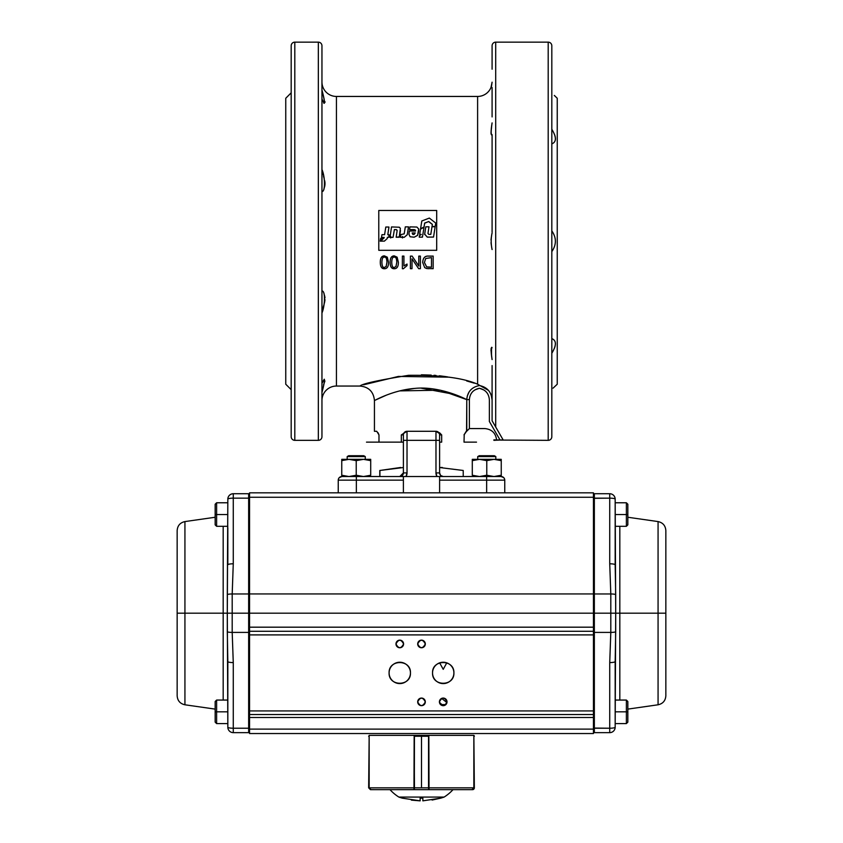 <?xml version="1.0" encoding="UTF-8"?>
<svg xmlns="http://www.w3.org/2000/svg" width="843" height="843" viewBox="0 0 843 843"><rect width="100%" height="100%" fill="white"/><g stroke="black" fill="none" stroke-linecap="round" stroke-linejoin="round"><path stroke-width="1.26" d="M384.408 268.738C381.7 268.833 380.33 266.704 380.288 262.342C380.288 258.074 381.658 255.924 384.408 255.914L384.408 255.914C381.658 255.893 380.288 258.032 380.288 262.289L380.288 262.289C380.277 258.032 381.658 255.893 384.408 255.882L387.285 257.178L388.539 262.289L387.285 257.22L384.408 255.914C381.658 255.935 380.277 258.074 380.288 262.342C380.33 266.704 381.7 268.833 384.408 268.738C387.169 268.748 388.539 266.609 388.539 262.342M422.691 262.447C422.986 257.905 424.946 255.787 428.592 256.093L433.165 256.093L428.592 256.124C424.946 255.819 422.986 257.947 422.691 262.5L424.682 267.61L426.537 268.506L433.165 268.685L433.165 256.093L428.592 256.124C424.956 255.819 422.986 257.937 422.691 262.5L422.691 262.447C422.986 257.895 424.956 255.777 428.592 256.093L433.165 256.093L433.165 268.685M418.781 266.009L418.781 256.093L420.394 256.093L418.781 256.093L418.781 266.009L412.122 256.124L410.404 256.124L412.122 256.093L418.781 265.945M420.394 256.093L420.394 268.685L418.665 268.685L412.006 258.843L412.006 268.685L412.006 258.843M412.006 258.801L412.006 268.622L412.006 258.801M402.374 268.738L402.374 256.093L403.923 256.093L402.374 256.124L402.374 268.738L403.375 268.738L407.032 265.608L407.032 264.112L403.923 265.966L403.923 256.093L403.923 265.966L407.032 264.059M390.13 262.289C390.119 258.032 391.5 255.893 394.25 255.882L397.127 257.178L398.381 262.289L397.127 257.22L394.25 255.914C391.5 255.935 390.119 258.074 390.13 262.342L390.13 262.289M402.501 237.958L402.501 236.462M390.699 237.958L390.699 236.462M321.952 81.971A14.479 14.479 0 0 0 336.431 96.45L336.431 386.041L359.961 386.041C362.132 383.776 378.328 380.204 408.56 375.314C440.025 374.924 463.039 377.885 477.612 384.208L477.612 96.45A14.479 14.479 0 0 0 490.995 87.493L492.091 82.182L491.522 86.039M321.952 400.52A14.479 14.479 0 0 1 336.431 386.041L336.431 96.45L477.612 96.45L477.612 384.208L488.519 390.404M447.633 376.895L439.34 375.778M436.031 375.451L434.019 375.283M431.173 375.082L421.416 374.798M493.893 440.035L548.192 440.341L548.192 42.15L548.192 440.341A3.625 3.625 0 0 0 551.817 436.716L551.817 45.775A3.625 3.625 0 0 0 548.192 42.15L495.705 42.15L495.705 427.022L503.123 439.877L493.893 440.341M493.882 439.877L501.248 440.025M501.585 440.025L502.28 439.993M492.091 365.577L492.091 420.752L500.668 435.62M291.183 155.27L291.183 241.246M557.244 241.246L557.244 384.229L557.244 241.246M285.756 241.246L285.756 198.326M492.259 421.047L495.705 427.022L493.166 422.628L495.705 427.022L495.705 42.15A3.625 3.625 0 0 0 492.091 45.775L492.091 69.2M492.091 87.493L492.091 116.914M492.091 135.207L492.091 232.099M294.808 42.15L294.808 440.341L318.338 440.341L318.338 42.15L318.338 440.341A3.625 3.625 0 0 0 321.952 436.716L321.952 45.775A3.625 3.625 0 0 0 318.338 42.15L294.808 42.15A3.625 3.625 0 0 0 291.183 45.775L291.183 436.716A3.625 3.625 0 0 0 294.808 440.341L294.808 42.15M492.091 122.899C490.879 131.603 490.879 135.523 492.091 134.638L491.838 135.207C490.847 133.911 490.932 129.811 492.091 122.899M492.091 232.942C490.879 238.295 490.879 243.827 492.091 249.549C490.879 243.838 490.879 238.295 492.091 232.942M491.775 347.284L492.091 347.843C490.879 346.705 490.879 350.614 492.091 359.582C490.921 352.437 490.837 348.338 491.827 347.284L491.469 347.569M489.551 391.742L491.153 394.819L492.091 399.94C491.353 391.9 487.117 387.095 479.404 385.536L478.877 385.125M491.543 354.587L491.132 351.952M491.037 351.025L490.995 349.961M491.037 349.044L491.142 348.433M491.501 354.355L491.532 347.485M491.48 245.935L491.142 243.743M491.037 242.636L491.458 245.819M491.037 239.844L491.142 238.748M491.343 237.336L491.564 236.124M491.343 134.669L491.142 134.048M491.037 133.436L490.995 132.53M491.037 131.466L491.132 130.528M491.332 129.148L491.553 127.851M491.343 86.597L490.995 87.493M322.047 91.739L322.121 92.277M324.913 101.55L325.008 102.319M324.334 103.267L323.744 103.131M322.015 170.518L322.152 171.392M322.827 174.079L323.017 174.722M323.533 176.366L324.239 178.769M324.913 182.067L325.008 183.7M324.913 185.239L324.523 187.041M324.334 187.61L324.123 188.158M321.973 291.056L321.952 291.056C325.893 290.867 324.724 306.262 321.952 312.964C325.05 306.125 325.482 290.108 321.952 291.088L322.289 291.33M324.334 294.871L324.523 295.45M324.913 297.252L324.987 297.958M324.913 300.424L324.534 302.584M324.334 303.375L324.123 304.144M323.923 304.829L322.395 309.971M324.913 380.941L324.555 382.142M324.334 382.743L324.123 383.291M323.923 383.828L323.533 384.861M321.952 392.522C325.261 379.371 325.261 376.357 321.952 383.449L324.27 379.213C324.85 380.077 324.081 384.503 321.952 392.522M321.952 191.403C325.05 192.72 325.482 177.378 321.952 169.517C325.124 177.146 325.514 192.004 321.973 191.424L321.952 191.403M321.952 99.031C325.261 106.418 325.261 103.394 321.952 89.969C324.134 98.178 324.903 102.614 324.281 103.267L321.952 99.031M504.757 492.828L439.603 492.828L486.653 492.828L486.653 480.152L439.603 480.152L439.603 492.828L439.603 480.152L486.653 480.152L486.653 492.828L504.757 492.828L504.757 480.152L504.757 492.828M366.189 476.537L403.397 476.537L403.397 492.828L338.243 492.828L338.243 480.152L338.243 492.828L403.397 492.828L403.397 480.152L356.347 480.152L356.347 492.828L356.347 480.152L338.243 480.152A3.625 3.625 0 0 1 341.858 476.537A3.625 3.625 0 0 0 338.243 480.152L403.397 480.152L403.397 476.537L341.858 476.537A3.625 3.625 0 0 0 340.467 476.811M500.089 440.035L489.372 421.489L489.372 399.94C488.908 393.618 485.589 389.729 479.414 388.265C473.239 389.603 469.899 393.396 469.382 399.635L469.382 428.571L466.558 431.289L466.78 399.635C461.1 396.61 437.633 386.083 415.009 388.391C392.543 390.056 373.828 401.036 374.44 400.52C373.86 401.015 392.553 390.056 414.998 388.391C437.654 386.073 461.1 396.621 466.78 399.635L461.648 397.253M466.253 431.289L464.019 434.904L466.558 431.289M464.23 434.377L464.019 442.143L476.516 442.143C480.373 442.143 480.373 442.143 476.516 442.143L464.019 442.143M441.648 434.893L439.519 432.701M406.948 431.289L401.331 434.904L407.021 431.289L407.021 472.912L406.052 476.537A7.239 7.239 0 0 0 407.021 472.912L407.021 440.341L435.979 440.341L403.397 440.341L403.397 434.904L403.397 472.912L403.397 440.341L407.021 440.341L407.021 431.289A3.625 3.625 0 0 0 403.397 434.904L401.331 434.904L401.331 442.143L403.397 442.143L401.331 442.143L401.331 434.904M386.094 395.272L374.44 400.52L374.44 431.289L376.747 431.289L378.981 434.904L378.022 432.701M378.981 434.904L378.981 442.143L401.331 442.143L366.484 442.143C362.627 442.143 362.627 442.143 366.484 442.143L378.981 442.143M439.603 476.537L403.397 476.537L439.603 476.537L439.603 480.152L439.603 476.537L486.653 476.537L486.653 480.152L504.757 480.152A3.625 3.625 0 0 0 501.142 476.537A3.625 3.625 0 0 1 504.757 480.152L486.653 480.152L486.653 476.537L443.218 476.537A3.625 3.625 0 0 1 439.603 472.912L435.979 472.912L439.603 472.912L439.603 440.341L435.979 440.341L435.979 472.912A7.239 7.239 0 0 0 436.948 476.537L435.979 472.912L435.979 431.289L441.669 434.904L441.669 442.143L439.603 442.143M440.636 475.452L443.218 476.537L494.009 476.537L501.248 475.241L501.248 476.537L501.248 475.241L501.248 476.537L494.009 476.537L486.769 475.241L486.769 460.636L494.009 459.34L472.291 459.34L472.291 460.636L479.53 459.34L486.769 460.636M291.183 92.825L285.756 98.262L285.756 384.229L291.183 389.656M553.071 388.159L557.244 384.229L557.244 98.262L554.304 95.438M551.817 129.232C556.549 137.124 556.549 142.014 551.817 143.879C556.57 142.024 556.57 137.146 551.817 129.232M551.817 230.887C556.549 237.789 556.549 244.691 551.817 251.604C556.57 244.691 556.57 237.789 551.817 230.887M551.817 338.612C556.549 340.477 556.549 345.356 551.817 353.259L551.817 353.249C556.57 345.345 556.57 340.456 551.817 338.612M554.336 348.486L554.842 347.053M554.873 346.958L555.052 346.325M555.126 346.051L555.432 343.818M555.326 140.086L555.432 138.874M555.305 137.346L555.052 136.166M554.852 135.46L554.388 134.132M554.863 95.944L555.432 96.45M493.166 422.628L494.04 424.145M469.93 390.815L469.193 391.805M469.045 392.048L467.254 396.094M454.609 394.398L421.079 388.149M414.387 388.444L399.761 390.878M399.698 390.889L440.299 390.193L466.78 399.635C467.401 391.837 471.616 387.137 479.414 385.546M474.272 383.154L466.674 380.962M449.403 377.179L398.412 376.431L363.596 384.798M374.44 400.52C373.575 391.732 368.749 386.905 359.961 386.041L360.973 385.683M363.997 384.661L367.717 383.47M440.299 375.883L446.232 376.673M472.881 382.733L473.903 383.038M555.432 138.832L555.389 137.989M555.126 136.44L554.884 135.544M324.629 186.682L324.766 186.113M324.924 185.186L324.987 184.427M325.008 183.458L324.976 182.689M324.861 181.688L324.703 180.718M323.586 384.724L323.817 384.092M323.522 306.146L323.807 305.208M324.566 302.437L324.724 301.657M324.892 300.635L324.987 299.644M324.892 297.063L324.724 296.199M324.566 295.577L324.26 294.681M439.603 467.517L442.322 467.475M365.282 476.453L379.782 476.537L379.782 470.478L400.678 467.475M477.718 476.453L463.218 476.537L463.218 470.478L439.603 467.528M403.397 467.517L379.919 470.478L379.919 476.537M469.382 428.571L469.382 399.635L466.78 399.635L466.78 431.184L469.382 428.571L484.851 428.571C491.806 429.277 495.737 433.091 496.611 440.035M489.372 421.489L489.372 399.94M483.966 390.014L479.414 388.265L474.978 389.856M443.218 476.537A3.625 3.625 0 0 1 439.603 472.912L439.603 434.904A3.625 3.625 0 0 0 435.979 431.289L407.021 431.289M338.243 480.152L338.496 478.835A3.625 3.625 0 0 1 338.496 478.824L339.265 477.633A3.625 3.625 0 0 1 339.308 477.591L341.858 476.537A3.625 3.625 0 0 0 340.53 476.79M356.347 476.537L356.347 480.152L356.347 476.537L403.397 476.537M403.397 472.912L407.021 472.912L403.397 472.912A3.625 3.625 0 0 1 399.782 476.537L403.397 472.912A3.625 3.625 0 0 1 399.782 476.537M504.483 478.761L503.692 477.591L501.142 476.537L503.661 477.559M504.325 478.434L504.757 480.152M439.603 472.912L440.552 475.357M475.189 476.537L475.715 476.274M439.603 440.341L439.603 434.904A3.625 3.625 0 0 0 435.979 431.289L435.979 440.341L439.603 440.341L439.603 434.904L441.669 434.904L441.669 442.143M491.3 237.557L491.026 240.013M425.683 258.506L424.419 262.521L426.653 266.957L424.419 262.468L426.653 266.894L431.49 267.147L431.49 257.621L431.49 267.21L426.653 266.957L424.419 262.521L425.683 258.506L431.49 257.621M410.404 268.685L410.404 256.093L410.404 268.685L412.006 268.685M391.732 262.342C391.858 258.559 392.701 256.841 394.25 257.189C395.81 256.83 396.653 258.548 396.779 262.342L395.978 266.578L394.271 267.473C392.701 267.832 391.858 266.114 391.732 262.342C391.858 266.114 392.701 267.832 394.271 267.473L395.978 266.514L396.779 262.289M390.13 262.342C390.172 266.704 391.542 268.833 394.25 268.738C397 268.748 398.381 266.609 398.381 262.342L398.381 262.321C398.381 266.62 397 268.748 394.25 268.738M381.89 262.342C382.016 258.559 382.859 256.841 384.408 257.189C385.968 256.83 386.811 258.548 386.937 262.342L386.136 266.578L384.429 267.473C382.859 267.832 382.016 266.114 381.89 262.342C382.016 258.559 382.859 256.841 384.408 257.189M391.732 262.289C391.858 266.061 392.701 267.758 394.271 267.41C392.701 267.758 391.858 266.061 391.732 262.289M381.89 262.289C382.016 266.061 382.859 267.758 384.429 267.41L386.136 266.514L386.937 262.289M403.397 442.143L401.331 442.143M401.921 476.537L404.619 476.537M438.413 476.537L439.319 476.537M439.772 476.537L441.079 476.537M426.537 268.506L428.802 268.685M378.781 250.318L378.781 210.476L436.695 210.476L436.695 250.318L378.781 250.318M380.636 238.411L380.204 241.161L382.996 238.4L380.636 238.411M380.204 241.161L382.996 238.4M380.614 241.14L384.408 241.119L387.253 238.516L387.38 237.336L388.865 237.21L389.181 234.934L387.791 234.702L388.929 227.03L385.799 227.02L384.587 234.691L381.984 234.681L381.468 237.389L384.092 237.905L380.614 241.14L384.408 241.119L387.253 238.537L387.38 237.315L388.792 237.315L388.981 234.691M381.468 237.389L384.176 237.389M387.791 234.702L388.918 227.536M388.918 227.621L388.929 227.03M390.003 237.357L393.059 237.326L394.398 229.654L395.757 229.591L397.158 230.371L396.168 237.231L399.245 237.241L400.362 228.348L399.34 227.22L391.521 226.936L390.003 237.357L393.059 237.294L394.398 229.581L395.757 229.591M395.757 229.665L396.537 229.654M396.168 237.252L399.519 236.83M399.519 236.862L400.457 230.518M405.304 226.872L404.197 233.869L400.91 234.544L400.478 237.283L404.313 237.252L407.264 234.702L408.497 226.862L405.304 226.872M400.478 237.304L404.313 237.273L407.264 234.744L408.497 226.862M427.959 233.511L428.992 226.799L425.789 226.82L424.63 234.523M427.97 233.395L428.992 226.799M424.661 234.154L427.264 237.125L433.544 237.073L435.146 226.746L431.974 226.767L430.794 234.365L428.781 234.386L427.97 233.353M424.661 234.112L427.264 237.094L433.544 237.052M433.544 237.073L435.146 226.746M424.008 227.262L422.438 237.168L419.234 237.157L422.438 237.146L424.008 227.262L420.509 229.127L419.666 234.417L421.237 234.417L419.456 235.755L419.234 237.157M432.037 226.482L435.199 226.556L435.726 223.079L429.34 218.074L421.816 220.971L420.562 228.811L424.05 226.936L424.651 223.079L428.739 221.509L432.354 224.354L432.027 226.482L435.199 226.461M435.199 226.556L435.726 223.079M420.562 228.811L424.05 227.03L424.651 223.195L428.739 221.509M428.739 221.635L432.354 224.459M416.906 227.052L409.951 226.883L409.529 229.612L415.515 230.15L415.515 231.003L409.298 231.045L408.96 234.301L410.088 236.746L414.187 237.178L417.591 235.334L418.697 228.98L416.906 227.052M408.96 234.343L410.088 236.767L414.187 237.21L417.591 235.376L418.592 231.72M418.592 231.783L418.697 229.054M418.697 228.98L418.739 229.981M412.828 234.459L414.05 234.48L415.22 232.91L412.164 232.942L412.828 234.459M414.356 229.581L409.529 229.612M414.356 229.644L415.515 230.223L415.515 231.066M419.677 234.417L421.237 234.459M396.537 229.728L397.158 230.487M443.218 705.675A3.804 3.804 0 0 0 445.873 704.6L441.163 704.59L444.64 705.401L441.163 704.59M446.779 662.851L443.218 669.342L439.656 662.851M249.56 733.547L593.44 733.547L593.44 729.121L593.44 733.547L249.56 733.547L249.56 717.498L249.56 733.547M249.56 593.946L249.56 492.828L356.347 492.828L249.56 492.828L249.56 497.254L593.44 497.254L593.44 492.828L486.653 492.828L593.44 492.828L593.44 593.946L249.56 593.946L249.56 497.254L593.44 497.254L593.44 710.923L249.56 710.923L249.56 634.905L593.44 634.905L593.44 729.121L249.56 729.121L593.44 729.121L593.44 717.498L249.56 717.498L593.44 717.498L593.44 714.537L249.56 714.537L249.56 717.498L249.56 714.537L593.44 714.537L593.44 710.923L249.56 710.923L249.56 714.537L593.44 714.537L249.56 714.537L249.56 634.905L593.44 634.905L593.44 631.281L249.56 631.281L249.56 634.905L249.56 627.181L249.56 631.281L593.44 631.281L593.44 593.946L249.56 593.946L249.56 627.181L593.44 627.181L249.56 627.181L249.56 593.946L249.56 711.829L249.56 613.188L593.44 613.188L249.56 613.188M439.603 492.828L403.397 492.828L439.603 492.828M389.856 668.984A10.674 10.674 0 0 0 389.097 672.914A10.674 10.674 0 0 1 399.782 662.24A10.674 10.674 0 0 1 410.457 672.914C411.047 659.142 388.518 659.142 389.097 672.914C388.518 686.687 411.047 686.687 410.457 672.914A10.674 10.674 0 0 0 410.32 671.197M433.291 668.984A10.674 10.674 0 0 0 432.543 672.914A10.674 10.674 0 0 1 443.218 662.24A10.674 10.674 0 0 1 453.903 672.914C454.482 659.142 431.953 659.142 432.543 672.914C431.953 686.687 454.482 686.687 453.903 672.914A10.674 10.674 0 0 0 453.755 671.197M396.242 642.556A3.804 3.804 0 0 0 395.978 643.957A3.804 3.804 0 0 1 399.782 640.153A3.804 3.804 0 0 1 403.586 643.957C401.047 639.057 398.518 639.057 395.978 643.957C398.518 648.857 401.047 648.857 403.586 643.957A3.804 3.804 0 0 0 402.501 641.302M424.187 646.644A3.804 3.804 0 0 0 425.304 643.957C422.764 639.057 420.236 639.057 417.696 643.957C420.236 648.857 422.764 648.857 425.304 643.957A3.804 3.804 0 0 1 421.5 647.751A3.804 3.804 0 0 1 417.696 643.957A3.804 3.804 0 0 0 417.959 645.338M424.187 704.558A3.804 3.804 0 0 0 425.304 701.871C422.764 696.971 420.236 696.971 417.696 701.871C420.236 706.771 422.764 706.771 425.304 701.871A3.804 3.804 0 0 1 421.5 705.675A3.804 3.804 0 0 1 417.696 701.871A3.804 3.804 0 0 0 418.771 704.527M445.905 704.558A3.804 3.804 0 0 0 447.022 701.871C444.482 696.971 441.953 696.971 439.414 701.871C441.953 706.771 444.482 706.771 447.022 701.871A3.804 3.804 0 0 1 443.218 705.675A3.804 3.804 0 0 1 439.414 701.871A3.804 3.804 0 0 0 441.753 705.38M453.734 671.049A10.674 10.674 0 0 0 452.185 667.108M452.154 667.066A10.674 10.674 0 0 0 450.942 665.538M450.773 665.359A10.674 10.674 0 0 0 449.245 664.094M449.066 663.978A10.674 10.674 0 0 0 447.359 663.072M447.148 662.988A10.674 10.674 0 0 0 445.346 662.45M445.167 662.408A10.674 10.674 0 0 0 443.555 662.24M443.218 662.24A10.674 10.674 0 0 0 441.479 662.377M441.353 662.398A10.674 10.674 0 0 0 437.412 663.957M437.38 663.978A10.674 10.674 0 0 0 435.842 665.19M435.673 665.359A10.674 10.674 0 0 0 434.398 666.887M434.282 667.066A10.674 10.674 0 0 0 433.376 668.773M453.144 676.845A10.674 10.674 0 0 0 453.903 672.914A10.674 10.674 0 0 1 443.218 683.589A10.674 10.674 0 0 1 432.543 672.914A10.674 10.674 0 0 0 432.68 674.632M432.701 674.779A10.674 10.674 0 0 0 434.261 678.72M434.282 678.763A10.674 10.674 0 0 0 435.504 680.29M435.673 680.47A10.674 10.674 0 0 0 437.201 681.734M437.38 681.85A10.674 10.674 0 0 0 439.077 682.756M439.287 682.841A10.674 10.674 0 0 0 441.1 683.378M441.279 683.41A10.674 10.674 0 0 0 442.881 683.589M443.218 683.589A10.674 10.674 0 0 0 444.967 683.452M445.083 683.431A10.674 10.674 0 0 0 449.024 681.871M449.066 681.85A10.674 10.674 0 0 0 450.594 680.638M450.773 680.47A10.674 10.674 0 0 0 452.038 678.942M452.154 678.763A10.674 10.674 0 0 0 453.06 677.055M410.299 671.049A10.674 10.674 0 0 0 408.739 667.108M408.718 667.066A10.674 10.674 0 0 0 407.496 665.538M407.327 665.359A10.674 10.674 0 0 0 405.799 664.094M405.62 663.978A10.674 10.674 0 0 0 403.923 663.072M403.713 662.988A10.674 10.674 0 0 0 401.9 662.45M401.721 662.408A10.674 10.674 0 0 0 400.119 662.24M399.782 662.24A10.674 10.674 0 0 0 398.033 662.377M397.917 662.398A10.674 10.674 0 0 0 393.976 663.957M393.934 663.978A10.674 10.674 0 0 0 392.406 665.19M392.227 665.359A10.674 10.674 0 0 0 390.962 666.887M390.846 667.066A10.674 10.674 0 0 0 389.94 668.773M401.995 683.357L402.543 683.23A10.674 10.674 0 0 0 405.588 681.871M405.62 681.85A10.674 10.674 0 0 0 407.158 680.638M407.327 680.47A10.674 10.674 0 0 0 408.602 678.942M408.718 678.763A10.674 10.674 0 0 0 409.624 677.055M409.709 676.845A10.674 10.674 0 0 0 410.457 672.914A10.674 10.674 0 0 1 399.782 683.589A10.674 10.674 0 0 1 389.097 672.914A10.674 10.674 0 0 0 389.245 674.632M389.266 674.779A10.674 10.674 0 0 0 390.815 678.72M390.846 678.763A10.674 10.674 0 0 0 392.058 680.29M392.227 680.47A10.674 10.674 0 0 0 393.755 681.734M393.934 681.85A10.674 10.674 0 0 0 395.641 682.756M395.852 682.841A10.674 10.674 0 0 0 397.021 683.23L397.654 683.378M397.021 683.23L401.458 683.462M441.669 698.404L446.948 702.619M417.97 645.359A3.804 3.804 0 0 0 418.771 646.602M418.813 646.644A3.804 3.804 0 0 0 420.035 647.466M420.099 647.487A3.804 3.804 0 0 0 421.437 647.751M421.5 647.751A3.804 3.804 0 0 0 422.891 647.498M422.901 647.487A3.804 3.804 0 0 0 424.155 646.676M418.813 704.558A3.804 3.804 0 0 0 420.035 705.38M420.099 705.412A3.804 3.804 0 0 0 421.437 705.675M421.5 705.675A3.804 3.804 0 0 0 422.891 705.412M422.901 705.412A3.804 3.804 0 0 0 424.155 704.6M441.816 705.412A3.804 3.804 0 0 0 443.155 705.675M439.688 700.47A3.804 3.804 0 0 0 439.414 701.871A3.804 3.804 0 0 1 443.218 698.067A3.804 3.804 0 0 1 447.022 701.871A3.804 3.804 0 0 0 445.947 699.226M445.905 699.184A3.804 3.804 0 0 0 444.683 698.362M444.619 698.341A3.804 3.804 0 0 0 443.281 698.078M443.218 698.067A3.804 3.804 0 0 0 440.573 699.153M440.531 699.184A3.804 3.804 0 0 0 439.709 700.407M417.97 700.47A3.804 3.804 0 0 0 417.696 701.871A3.804 3.804 0 0 1 421.5 698.067A3.804 3.804 0 0 1 425.304 701.871A3.804 3.804 0 0 0 424.229 699.226M424.187 699.184A3.804 3.804 0 0 0 422.965 698.362M422.901 698.341A3.804 3.804 0 0 0 421.563 698.078M421.5 698.067A3.804 3.804 0 0 0 420.109 698.331M420.099 698.341A3.804 3.804 0 0 0 418.845 699.153M418.813 699.184A3.804 3.804 0 0 0 417.991 700.407M417.97 642.556A3.804 3.804 0 0 0 417.696 643.957A3.804 3.804 0 0 1 421.5 640.153A3.804 3.804 0 0 1 425.304 643.957A3.804 3.804 0 0 0 424.229 641.302M424.187 641.27A3.804 3.804 0 0 0 422.965 640.448M422.901 640.417A3.804 3.804 0 0 0 421.563 640.153M421.5 640.153A3.804 3.804 0 0 0 420.109 640.417M420.099 640.417A3.804 3.804 0 0 0 418.845 641.228M418.813 641.27A3.804 3.804 0 0 0 417.991 642.492M402.469 641.27A3.804 3.804 0 0 0 401.247 640.448M401.184 640.417A3.804 3.804 0 0 0 399.845 640.153M399.782 640.153A3.804 3.804 0 0 0 397.127 641.228M397.095 641.27A3.804 3.804 0 0 0 396.273 642.492M402.469 646.644A3.804 3.804 0 0 0 403.586 643.957A3.804 3.804 0 0 1 399.782 647.751A3.804 3.804 0 0 1 395.978 643.957A3.804 3.804 0 0 0 396.242 645.338M396.242 645.359A3.804 3.804 0 0 0 397.053 646.602M397.095 646.644A3.804 3.804 0 0 0 398.317 647.466M398.381 647.487A3.804 3.804 0 0 0 399.719 647.751M399.782 647.751A3.804 3.804 0 0 0 402.427 646.676M615.169 698.615L615.169 661.565A5.427 1.012 180 0 1 609.731 662.577L609.731 728.226L594.347 728.226L594.347 632.408L610.806 632.408L609.731 662.577L609.731 728.226A5.427 1.012 0 0 0 615.169 727.214L615.696 613.188L619.826 613.188L619.826 526.306L619.826 700.059L619.826 613.188L658.067 613.188L615.696 613.188L615.169 499.161A5.427 1.012 180 0 0 609.731 498.15L609.731 563.798L610.806 593.967L594.347 593.967L594.347 498.15L609.731 498.15L609.731 563.798A5.427 1.012 0 0 1 615.169 564.81L615.169 499.161A5.427 5.427 180 0 0 609.731 493.735L594.347 493.735L609.731 493.735A5.427 5.427 0 0 1 615.169 499.161A5.427 1.012 0 0 0 609.731 498.15L609.731 493.735L594.347 493.735L609.731 493.735L609.731 498.15L593.44 498.318M627.835 709.111L658.067 704.79C662.872 703.726 665.464 700.744 665.844 695.833L665.844 613.188L658.067 613.188L665.844 613.188L665.844 530.542C665.464 525.632 662.872 522.649 658.067 521.575L658.067 704.79L658.067 521.575L627.835 517.254M594.347 732.641L609.731 732.641L594.347 732.641L609.731 732.641L594.347 732.641L594.347 632.408L610.806 632.408L610.806 593.967L594.347 593.967L594.347 613.188L610.806 613.188L594.347 613.188L594.347 632.408L593.44 632.239L594.347 632.408L594.347 493.735M615.169 661.565L615.696 631.839A5.427 1.012 180 0 1 610.806 632.408L609.731 662.577A5.427 1.012 -0 0 0 615.169 661.565L615.169 727.214A5.427 1.012 180 0 1 609.731 728.226L609.731 732.641A5.427 5.427 0 0 0 615.169 727.214A5.427 5.427 0 0 1 609.731 732.641L609.731 728.226L593.44 728.057M615.169 564.81A5.427 1.012 180 0 0 609.731 563.798L610.806 593.967A5.427 1.012 -0 0 1 615.696 594.536L615.169 564.81M593.44 594.136L594.347 593.967L593.44 594.136M610.806 632.408A5.427 1.012 0 0 0 615.696 631.839L615.696 613.188L610.806 613.188L610.806 632.408M615.696 613.188L615.696 594.536A5.427 1.012 180 0 0 610.806 593.967L610.806 613.188L615.696 613.188M215.165 517.254L184.933 521.575C180.128 522.649 177.536 525.632 177.156 530.542L177.156 613.188L184.933 613.188L177.156 613.188L177.156 695.833C177.536 700.744 180.128 703.726 184.933 704.79L184.933 521.575L184.933 613.188L223.174 613.188L223.174 700.059L223.174 613.188L184.933 613.188L184.933 704.79L215.165 709.111M227.831 527.76L227.831 564.81A5.427 1.012 0 0 1 233.269 563.798L233.269 498.15L248.653 498.15L248.653 593.967L232.194 593.967L233.269 563.798L233.269 498.15A5.427 1.012 180 0 0 227.831 499.161L227.304 613.188L223.174 613.188L223.174 526.306L223.174 613.188L227.304 613.188L227.831 727.214A5.427 1.012 0 0 0 233.269 728.226L233.269 662.577L232.194 632.408L248.653 632.408L248.653 728.226L233.269 728.226L233.269 662.577A5.427 1.012 180 0 1 227.831 661.565L227.831 727.214A5.427 5.427 180 0 0 233.269 732.641L248.653 732.641L248.653 728.226L249.56 728.057M227.831 700.059L216.619 700.059L216.619 723.589L216.619 711.829L227.831 711.829C227.831 694.79 227.831 694.79 227.831 711.829C227.831 728.868 227.831 728.868 227.831 711.829L215.165 711.829L215.165 722.145L216.619 723.589L227.831 723.589M249.56 498.318L248.653 498.15L248.653 493.735L233.269 493.735L233.269 498.15L248.653 498.15L248.653 593.967L232.194 593.967L232.194 632.408L248.653 632.408L248.653 613.188L232.194 613.188L248.653 613.188L248.653 593.967L249.56 594.136L248.653 593.967L248.653 728.226L233.269 728.226L233.269 732.641A5.427 5.427 0 0 1 227.831 727.214A5.427 1.012 180 0 0 233.269 728.226L233.269 732.641L248.653 732.641M248.653 493.735L233.269 493.735L233.269 498.15A5.427 1.012 0 0 0 227.831 499.161A5.427 5.427 0 0 1 233.269 493.735A5.427 5.427 0 0 0 227.831 499.161L227.304 594.536A5.427 1.012 0 0 1 232.194 593.967L233.269 563.798A5.427 1.012 180 0 0 227.831 564.81M232.194 632.408A5.427 1.012 180 0 1 227.304 631.839L227.831 661.565A5.427 1.012 0 0 0 233.269 662.577L232.194 632.408L232.194 593.967A5.427 1.012 180 0 0 227.304 594.536L227.304 613.188L232.194 613.188L227.304 613.188L227.304 631.839A5.427 1.012 0 0 0 232.194 632.408M249.56 632.239L248.653 632.408L249.56 632.239M615.169 526.306L626.381 526.306L627.835 524.862L627.835 514.546L626.381 514.546L626.381 526.306L626.381 514.546L615.169 514.546L626.381 514.546L626.381 502.776L626.381 514.546L627.835 514.546L627.835 504.23L626.381 502.776L627.835 504.23M626.381 723.589L615.169 723.589L626.381 723.589L627.835 722.145L627.835 711.829L626.381 711.829L626.381 723.589L626.381 711.829L615.169 711.829L626.381 711.829L626.381 700.059L626.381 711.829L627.835 711.829L627.835 701.513L626.381 700.059L615.169 700.059M216.619 514.546L216.619 526.306L216.619 514.546L227.831 514.546L216.619 514.546L216.619 502.776L216.619 514.546L215.165 514.546L216.619 514.546M227.831 502.776L216.619 502.776L215.165 504.23L215.165 524.862L216.619 526.306L227.831 526.306M215.165 701.513L215.165 711.829L216.619 711.829L216.619 700.059L215.165 701.513M443.724 705.644A14.479 14.479 0 0 1 442.417 704.864M442.017 704.59A14.479 14.479 0 0 1 439.435 702.208M413.997 789.638L371.015 789.659L413.966 789.659L414.166 735.359L369.16 735.359L369.16 787.847L414.166 787.847L413.966 789.659L414.166 735.359M395.325 789.659L371.015 789.659L369.16 787.847L371.015 789.659L390.003 789.659A42.561 42.561 0 0 0 398.876 797.078A42.561 42.561 0 0 1 390.003 789.659M390.615 789.659L392.427 789.659M447.696 789.659L452.997 789.659A42.561 42.561 0 0 1 444.124 797.078A42.561 42.561 0 0 0 452.997 789.659L450.594 789.659M473.808 788.184L471.985 789.659L429.034 789.659L428.834 787.847L473.84 787.847L473.84 735.359L428.834 735.359L429.034 789.659L471.985 789.659L473.84 787.847L473.397 789.016M430.004 789.659L413.966 789.659L428.666 789.659L428.55 787.847L428.666 789.659L413.966 789.659M428.834 736.266L428.834 735.359L428.834 736.266L421.5 736.266L421.5 787.847L428.55 787.847L428.55 736.266L428.55 787.847L414.45 787.847L421.5 787.847L421.5 736.266L414.45 736.266L414.44 735.359L428.56 735.359L428.55 736.266L428.56 735.359L414.44 735.359L414.334 789.659M369.16 735.359L369.16 787.847L414.45 787.847L414.166 736.266M428.55 787.847L473.84 787.847L473.84 735.359M369.16 736.266L368.654 787.847L370.962 789.659L379.424 789.659L370.741 789.638M404.018 789.659L399.182 789.659M473.334 789.132L473.882 787.847L473.882 736.266L474.346 787.847L473.882 736.266L474.346 787.847L472.038 789.659L463.576 789.659L472.544 789.659A1.812 1.812 0 0 0 474.346 787.847M474.346 736.266A0.906 0.906 0 0 0 473.84 735.444M415.346 789.659L427.633 789.659M414.44 788.416L414.45 787.847M369.16 787.847L369.118 736.266M414.45 736.266L428.55 736.266M400.594 797.078L417.19 797.078M417.043 797.078L413.017 797.078M412.796 797.078L409.066 797.078M408.423 797.078L405.641 797.078M405.472 797.078L400.646 797.078M444.124 797.078A69.231 69.231 0 0 1 440.699 798.163A69.231 69.231 0 0 0 444.124 797.078L398.876 797.078A69.231 69.231 0 0 0 402.301 798.163A69.231 69.231 0 0 1 398.876 797.078L399.287 797.078M399.308 797.078L399.856 797.078M401.331 797.078L405.536 797.078M406.937 797.078L420.805 797.078M421.5 797.078L437.306 797.078M422.859 798.163L420.141 798.163L422.859 798.163L422.859 800.85L440.647 798.163L422.859 800.85L422.859 798.163L420.141 798.163L422.859 798.163M402.301 798.163L420.141 800.85L420.141 798.163L420.141 800.85L402.301 798.163M432.101 800.049L440.647 798.163M411.416 800.123L420.141 800.85M479.224 455.726L477.718 456.59L479.224 455.726L494.325 455.726L495.821 456.59L477.718 456.59L477.718 459.34M348.675 455.726L347.179 456.59L348.675 455.726L363.776 455.726L365.282 456.59L347.179 456.59L347.179 459.34M501.248 459.34L494.009 459.34L501.248 460.636L501.248 459.34L501.248 475.241M477.718 459.424L472.291 460.636L472.291 475.241L479.53 476.537L486.769 475.241M472.291 475.241L475.8 476.169M472.291 460.636L472.291 459.403M341.858 460.594L348.991 459.34L341.752 459.34L341.752 475.241L348.991 476.537L363.47 476.537L370.709 475.241L370.709 459.34L370.709 460.636L363.47 459.34L348.991 459.34L356.231 460.636L363.47 459.34L370.709 459.34M356.231 460.636L356.231 475.241L363.47 476.537M341.752 476.474L341.752 475.241L341.752 476.537L348.991 476.537L356.231 475.241M341.752 460.636L341.752 459.403M347.179 476.453L341.752 475.241L341.752 476.537M615.169 502.776L626.381 502.776L615.169 502.776M368.654 787.847L370.456 789.659M368.654 736.266L369.55 735.359M495.821 459.34L495.821 456.59L494.325 455.726M365.282 459.34L365.282 456.59"/></g></svg>
